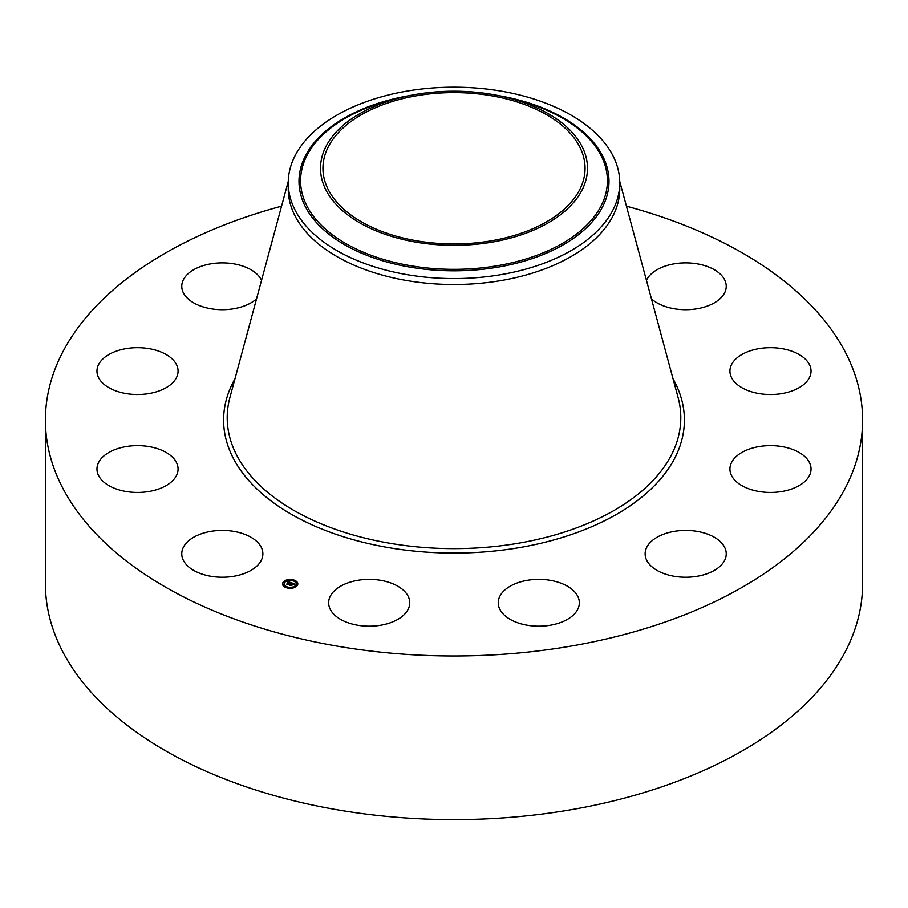 <?xml version="1.0" encoding="UTF-8"?>
<svg xmlns="http://www.w3.org/2000/svg" width="908" height="908" viewBox="0 0 908 908"><rect width="100%" height="100%" fill="white"/><g stroke="black" fill="none" stroke-linecap="round" stroke-linejoin="round"><path stroke-width="1.36" d="M261.232 547.229A40.554 23.415 180 0 1 262.866 553.823A40.554 23.415 180 0 1 228.078 577A40.554 23.415 180 0 1 183.405 560.418A40.554 23.415 180 0 1 181.759 553.823A40.554 23.415 180 0 1 216.547 530.647A40.554 23.415 180 0 1 261.232 547.229M626.441 206.195A408.6 235.898 180 0 1 862.6 420.064L862.6 583.731A408.6 235.898 180 0 1 569.032 810.084A408.6 235.898 180 0 1 45.4 583.731L45.4 420.064A408.6 235.898 180 0 1 281.559 206.195M862.6 420.064A408.6 235.898 180 0 1 569.032 646.428A408.6 235.898 180 0 1 45.4 420.064M417.101 95.669A131.058 75.67 180 0 1 585.058 168.275A131.058 75.67 180 0 1 490.899 240.881A131.058 75.67 180 0 1 322.942 168.275A131.058 75.67 180 0 1 417.101 95.669M582.085 189.976A133.487 77.067 0 0 0 505.847 97.258A133.487 77.067 0 0 0 402.153 97.258A133.487 77.067 0 0 0 325.915 146.574A133.487 77.067 0 0 0 416.42 242.22A133.487 77.067 0 0 0 582.085 189.976M288.245 182.883A165.755 95.692 0 0 1 294.952 155.938A165.755 95.692 180 0 1 407.329 91.05A165.755 95.692 0 0 1 619.755 182.883L619.755 188.83A165.755 95.692 180 0 1 500.671 280.651A165.755 95.692 180 0 1 288.245 188.83L288.245 182.883A165.755 95.692 0 0 0 500.671 274.704A165.755 95.692 180 0 0 613.048 209.816A165.755 95.692 0 0 0 619.755 182.883M731.076 365.584A40.554 23.415 180 0 1 775.307 347.855A40.554 23.415 180 0 1 811.037 371.1A40.554 23.415 180 0 1 809.891 376.627A40.554 23.415 180 0 1 765.671 394.356A40.554 23.415 180 0 1 729.93 371.1A40.554 23.415 180 0 1 731.076 365.584M166.856 387.262A40.554 23.415 180 0 1 122.444 392.835A40.554 23.415 180 0 1 96.963 371.1A40.554 23.415 180 0 1 108.165 354.949A40.554 23.415 180 0 1 152.589 349.364A40.554 23.415 180 0 1 178.07 371.1A40.554 23.415 180 0 1 166.856 387.262M741.144 452.865A40.554 23.415 180 0 1 785.556 447.292A40.554 23.415 180 0 1 811.037 469.027A40.554 23.415 180 0 1 799.835 485.178A40.554 23.415 180 0 1 755.411 490.763A40.554 23.415 180 0 1 729.93 469.027A40.554 23.415 180 0 1 741.144 452.865M256.544 298.857A40.554 23.415 180 0 1 233.731 308.765A40.554 23.415 180 0 1 181.759 286.304A40.554 23.415 180 0 1 210.894 263.842A40.554 23.415 180 0 1 261.538 280.356M674.269 531.362A40.554 23.415 180 0 1 726.241 553.823A40.554 23.415 180 0 1 697.106 576.296A40.554 23.415 180 0 1 645.134 553.823A40.554 23.415 180 0 1 674.269 531.362M548.375 580.03A40.554 23.415 180 0 1 579.349 602.787A40.554 23.415 180 0 1 529.239 625.533A40.554 23.415 180 0 1 498.254 602.787A40.554 23.415 180 0 1 548.375 580.03M397.182 585.842A40.554 23.415 180 0 1 409.746 602.787A40.554 23.415 180 0 1 385.162 624.307A40.554 23.415 180 0 1 341.204 619.721A40.554 23.415 180 0 1 328.651 602.787A40.554 23.415 180 0 1 353.235 581.268A40.554 23.415 180 0 1 397.182 585.842M646.462 280.356A40.554 23.415 180 0 1 685.097 262.889A40.554 23.415 180 0 1 724.595 279.709A40.554 23.415 180 0 1 726.241 286.304A40.554 23.415 180 0 1 697.004 308.788A40.554 23.415 180 0 1 651.456 298.857M176.924 474.544A40.554 23.415 180 0 1 132.693 492.272A40.554 23.415 180 0 1 96.963 469.027A40.554 23.415 180 0 1 98.109 463.5A40.554 23.415 180 0 1 142.329 445.783A40.554 23.415 180 0 1 178.07 469.027A40.554 23.415 180 0 1 176.924 474.544M283.568 581.688A7.627 4.404 180 0 1 292.149 579.633A7.627 4.404 180 0 1 297.801 583.889A7.627 4.404 180 0 1 296.78 586.091A7.627 4.404 180 0 1 288.199 588.146A7.627 4.404 180 0 1 282.547 583.889A7.627 4.404 180 0 1 283.568 581.688M297.801 584.082A7.627 4.404 0 0 0 294.044 580.473L293.125 580.473L293.988 580.723M293.329 580.257A7.627 4.404 0 0 0 288.789 579.928M287.95 580.053A7.627 4.404 0 0 0 283.92 581.744M283.863 581.79L284.726 581.915L283.863 581.79A7.627 4.404 0 0 0 283.568 582.062A7.627 4.404 0 0 0 282.547 584.082M284.17 584.082A6.015 3.473 0 0 0 284.159 584.264A6.015 3.473 0 0 0 286.587 587.056M287.019 587.896L287.223 587.294L286.304 587.294L287.223 587.294A6.015 3.473 0 0 0 291.479 587.658M292.285 587.521A6.015 3.473 0 0 0 295.384 586A6.015 3.473 0 0 0 296.19 584.264A6.015 3.473 0 0 0 296.178 584.082M295.679 585.989L296.428 586.409M296.36 583.004L297.166 583.118M283.863 582.051L284.669 582.164M283.183 585.036L283.988 585.149M295.384 585.626A6.015 3.473 180 0 1 288.619 587.238A6.015 3.473 180 0 1 284.159 583.889A6.015 3.473 180 0 1 284.964 582.153A6.015 3.473 180 0 1 291.729 580.53A6.015 3.473 180 0 1 296.19 583.889A6.015 3.473 180 0 1 295.384 585.626M291.32 582.743L289.731 582.414L288.052 584.514L286.735 584.071L289.119 582.221L287.745 582.266L287.836 581.608L291.32 582.743M288.528 582.164L287.836 582.369L288.528 582.221M291.4 582.913L290.424 583.22L291.4 582.913M289.97 582.618L288.267 584.763L286.792 584.275L288.154 584.661L290.015 582.698M291.581 582.834L294.578 583.833L292.41 583.299L291.638 584.082L292.501 583.447L293.534 583.969L292.524 583.515L291.877 584.162L293.057 584.173L292.365 584.877L291.491 584.219L290.81 585.399L289.391 584.922L291.581 582.834M290.878 583.844L290.787 584.468M294.703 584.014L293.636 584.298L294.68 583.969M293.216 584.309L292.444 584.979L293.216 584.309M292.194 584.639L291.037 585.683L289.334 585.058L290.912 585.592L291.57 584.366L292.194 584.639M291.763 583.186L290.912 584.23M290.776 584.082L290.14 585.172M288.994 582.357L287.416 584.298M296.485 585.989L295.622 585.853L296.485 586.364M297.166 583.004L296.303 582.868L297.166 583.379M292.342 587.828L291.479 587.692L292.342 588.112M288.006 579.951L288.869 580.087L288.006 579.951M283.183 584.775L284.045 584.911L283.183 584.775M402.153 97.258L394.413 99.142A153.418 88.575 0 0 0 306.791 155.824A153.418 88.575 0 0 0 410.802 265.76A153.418 88.575 0 0 0 601.21 205.696A153.418 88.575 0 0 0 513.587 99.142L505.847 97.258M409.712 95.567A155.007 89.495 0 0 0 305.27 156.131A155.007 89.495 0 0 0 410.359 267.202A155.007 89.495 0 0 0 602.73 206.525A155.007 89.495 0 0 0 498.288 95.567M619.733 181.339L678.094 397.522A226.796 130.934 180 0 1 517.855 543.324A226.796 130.934 180 0 1 229.906 397.522L288.267 181.339M673.021 378.772A230.405 133.022 180 0 1 518.865 547.706A230.405 133.022 180 0 1 288.631 512.691A230.405 133.022 180 0 1 234.979 378.772"/></g></svg>
